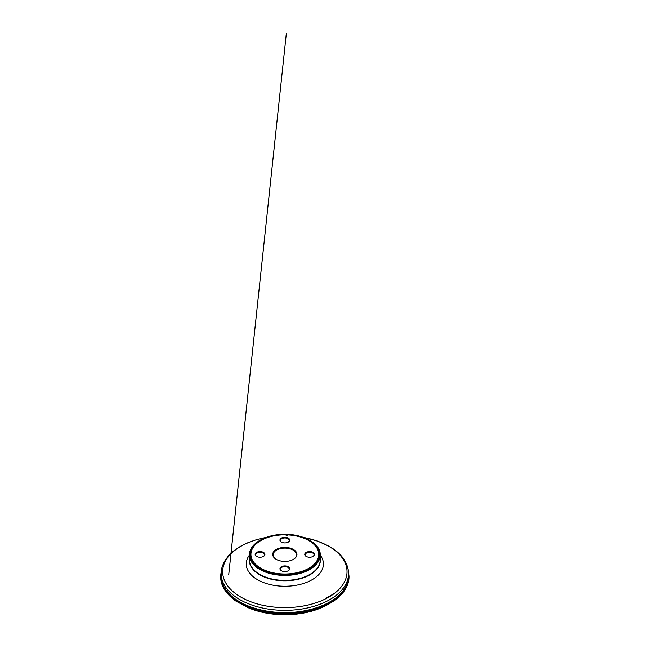<?xml version="1.0" encoding="UTF-8"?>
<svg xmlns="http://www.w3.org/2000/svg" width="662" height="662" viewBox="0 0 662 662"><rect width="100%" height="100%" fill="white"/><g stroke="black" fill="none" stroke-linecap="round" stroke-linejoin="round"><path stroke-width="0.99" d="M249.442 558.513A35.516 20.505 0 0 0 249.317 560.209A35.516 20.505 0 0 0 259.719 574.707A35.516 20.505 0 0 0 298.43 579.151A35.516 20.505 0 0 0 320.358 560.209A35.516 20.505 0 0 0 320.234 558.513M318.77 554.508A33.936 19.587 180 0 1 318.77 554.591A33.936 19.587 180 0 1 297.826 572.688A33.936 19.587 180 0 1 260.845 568.443A33.936 19.587 180 0 1 250.906 554.591A33.936 19.587 180 0 1 250.906 554.508M260.845 568.277A33.936 19.587 0 0 0 297.826 572.531A33.936 19.587 0 0 0 318.77 554.425A33.936 19.587 0 0 0 284.834 534.838A33.936 19.587 0 0 0 250.906 554.425A33.936 19.587 0 0 0 260.845 568.277M263.302 556.519A4.394 2.54 0 0 0 264.428 554.83A4.394 2.54 0 0 0 263.145 553.035A4.394 2.54 0 0 0 258.354 552.48A4.394 2.54 0 0 0 255.64 554.83A4.394 2.54 0 0 0 256.765 556.519M263.484 552.439A4.882 2.822 0 0 0 256.583 552.439A4.882 2.822 0 0 0 256.583 556.419A4.882 2.822 0 0 0 263.484 556.419A4.882 2.822 0 0 0 263.484 552.439M288.293 566.755A4.882 2.822 0 0 0 281.383 566.755A4.882 2.822 0 0 0 281.383 570.743A4.882 2.822 0 0 0 288.293 570.743A4.882 2.822 0 0 0 288.293 566.755M288.111 570.843A4.394 2.54 0 0 0 289.228 569.146A4.394 2.54 0 0 0 287.945 567.351A4.394 2.54 0 0 0 283.154 566.804A4.394 2.54 0 0 0 280.44 569.146A4.394 2.54 0 0 0 281.565 570.843M312.911 556.519A4.394 2.54 0 0 0 314.036 554.83A4.394 2.54 0 0 0 312.745 553.035A4.394 2.54 0 0 0 307.954 552.48A4.394 2.54 0 0 0 305.248 554.83A4.394 2.54 0 0 0 306.365 556.519M313.093 552.439A4.882 2.822 0 0 0 306.183 552.439A4.882 2.822 0 0 0 306.183 556.419A4.882 2.822 0 0 0 313.093 556.419A4.882 2.822 0 0 0 313.093 552.439M288.111 542.203A4.394 2.54 0 0 0 289.228 540.506A4.394 2.54 0 0 0 287.945 538.711A4.394 2.54 0 0 0 283.154 538.165A4.394 2.54 0 0 0 280.44 540.506A4.394 2.54 0 0 0 281.565 542.203M288.293 538.115A4.882 2.822 0 0 0 281.383 538.115A4.882 2.822 0 0 0 281.383 542.104A4.882 2.822 0 0 0 288.293 542.104A4.882 2.822 0 0 0 288.293 538.115M276.443 559.473A11.626 6.711 180 0 1 273.207 554.83A11.626 6.711 180 0 1 284.834 548.111A11.626 6.711 180 0 1 296.468 554.83A11.626 6.711 180 0 1 293.233 559.473M276.269 559.373A12.115 6.992 0 0 0 293.407 559.373A12.115 6.992 0 0 0 293.407 549.485A12.115 6.992 0 0 0 276.269 549.485A12.115 6.992 0 0 0 276.269 559.373L276.269 559.373M348.551 574.368C349.404 584.637 341.923 594.575 331.588 600.831C321.575 607.244 305.017 612.292 287.242 612.59C268.3 613.095 250.294 608.204 239.437 601.65C228.249 595.303 220.214 584.918 221.125 574.368M249.706 557.478A35.4 20.439 0 0 0 249.442 559.978A35.4 20.439 0 0 0 259.81 574.426A35.4 20.439 0 0 0 298.38 578.861A35.4 20.439 0 0 0 320.234 559.978A35.4 20.439 0 0 0 319.969 557.478M259.984 540.44A35.4 20.439 0 0 0 249.442 554.988A35.4 20.439 0 0 0 259.81 569.436A35.4 20.439 0 0 0 298.38 573.863A35.4 20.439 0 0 0 320.234 554.988A35.4 20.439 0 0 0 309.692 540.44M341.551 592.788A62.104 35.856 180 0 1 327.376 604.307L327.376 604.307A62.104 35.856 180 0 1 242.3 604.307L242.3 604.307A62.104 35.856 180 0 1 228.125 592.788M242.714 604.53A60.904 35.16 0 0 0 243.128 604.754A60.904 35.16 0 0 0 326.548 604.754A60.904 35.16 0 0 0 326.962 604.53M228.448 593.144A62.178 35.897 0 0 0 240.869 603.413A62.178 35.897 0 0 0 341.228 593.144M339.076 595.337A62.17 35.889 180 0 1 240.877 603.181A62.17 35.889 180 0 1 230.599 595.337M232.114 596.694A62.245 35.938 0 0 0 232.676 597.207A62.245 35.938 0 0 0 240.819 603.008A62.245 35.938 0 0 0 336.991 597.207A62.245 35.938 0 0 0 337.562 596.694M346.631 584.894A63.635 36.741 180 0 1 338.158 596.181A63.635 36.741 180 0 1 239.843 602.106A63.635 36.741 180 0 1 231.518 596.181A63.635 36.741 180 0 1 223.044 584.894M221.158 574.748A63.718 36.782 0 0 0 221.125 575.932A63.718 36.782 0 0 0 284.834 612.714A63.718 36.782 0 0 0 348.551 575.932A63.718 36.782 0 0 0 348.518 574.748M340.103 555.261A63.718 36.782 180 0 1 348.551 573.565A63.718 36.782 180 0 1 284.834 610.347A63.718 36.782 180 0 1 221.125 573.565A63.718 36.782 180 0 1 229.565 555.261M265.992 537.503A62.178 35.897 0 0 0 240.869 597.099A62.178 35.897 0 0 0 328.807 597.099A62.178 35.897 0 0 0 328.807 546.324A62.178 35.897 0 0 0 303.684 537.503M320.234 555.112A38.586 22.276 180 0 1 306.539 582.394A38.586 22.276 180 0 1 257.559 579.73A38.586 22.276 180 0 1 249.442 555.112M249.317 560.209L249.317 560.275A35.516 20.505 0 0 0 249.317 560.275A35.516 20.505 0 0 0 259.719 574.782A35.516 20.505 0 0 0 298.43 579.225A35.516 20.505 0 0 0 320.358 560.275A35.516 20.505 0 0 0 320.358 560.242L320.358 560.209M260.149 568.84A34.912 20.158 0 0 0 318.554 559.804A34.912 20.158 0 0 0 275.806 535.119A34.912 20.158 0 0 0 260.149 568.84M334.136 593.591L326.134 598.084M228.713 574.79L286.373 33.1L228.704 574.889M286.108 535.757L289.021 534.491M249.955 551.479L248.978 551.901M347.451 566.498L347.831 567.855M348.551 574.823L348.551 574.02M348.328 570.338L348.99 576.18C349.139 580.93 347.757 585.547 344.844 590.032C341.501 595.113 336.511 599.557 329.883 603.363L328.062 604.414C322.816 607.426 316.841 609.818 310.147 611.58C301.078 613.939 291.57 614.981 281.631 614.7C269.128 614.27 257.857 611.887 247.82 607.542L236.599 601.444C236.268 601.245 230.409 597.869 236.351 601.237C230.169 597.083 225.759 592.349 223.119 587.037C221.232 583.33 220.446 579.349 220.744 575.079L221.207 571.62M320.234 559.978L320.234 554.988C320.756 543.063 301.45 533.034 281.549 534.433C263.956 535.169 249.102 544.487 249.442 554.988L249.442 559.978M228.026 592.68L234.158 598.903L243.128 604.754C265.363 617.389 304.305 617.398 326.548 604.754L335.51 598.903L341.65 592.68M336.991 597.207L338.158 596.181C345.001 590.041 348.46 583.296 348.551 575.932L348.551 573.565C348.154 562.733 341.766 553.697 329.386 546.431L317.239 540.945L303.229 537.337M232.676 597.207L231.518 596.181C224.675 590.041 221.207 583.296 221.125 575.932L221.969 567.359L224.468 561.376L228.506 555.782L233.943 550.71L240.629 546.241L248.407 542.476L257.079 539.489L266.447 537.337"/></g></svg>

